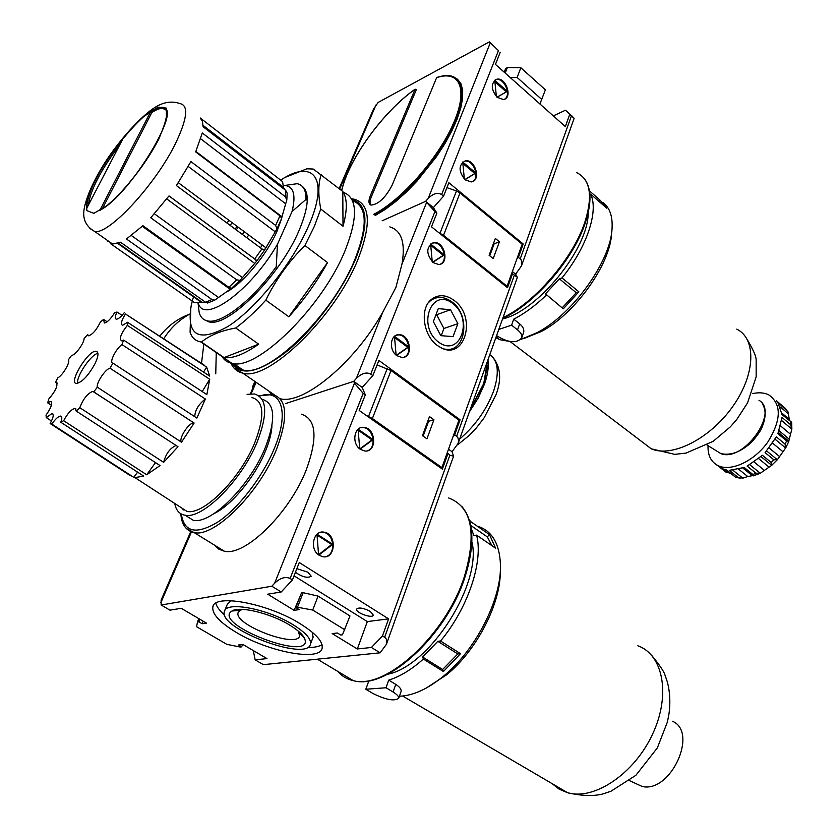 <?xml version="1.0" encoding="UTF-8"?>
<svg xmlns="http://www.w3.org/2000/svg" width="838" height="838" viewBox="0 0 838 838"><rect width="100%" height="100%" fill="white"/><g stroke="black" fill="none" stroke-linecap="round" stroke-linejoin="round"><path stroke-width="1.26" d="M341.715 190.635C348.535 159.503 383.196 111.59 415.051 89.299L370.438 195.464C368.291 200.869 368.5 204.084 371.056 205.101C378.451 204.388 385.47 197.768 392.1 185.229L436.629 77.672C460.104 69.627 468.662 89.488 452.96 124.453C437.53 159.293 400.868 200.586 373.8 214.266M190.729 531.669L161.116 600.134L161.137 605.005L271.847 586.223L274.655 583.196C280.185 577.937 285.329 576.355 290.095 578.45L363.168 393.347L354.464 383.186L353.709 381.342L285.8 403.507L353.709 381.342L356.37 378.388C361.618 373.287 366.416 371.852 370.763 374.104L434.943 211.522L425.631 201.329L382.118 220.813L425.631 201.329L428.176 198.449C433.173 193.494 437.656 192.195 441.647 194.552L498.463 50.615L489.329 41.9L378.2 102.404L373.612 108.877L339.128 188.592M489.329 41.9L498.463 50.615M539.923 103.964L545.391 89.813L520.838 67.763L507.346 67.616L505.67 68.475L504.225 72.204M500.255 52.218L495.457 64.4L565.346 126.601L569.693 114.492L565.482 110.207L553.321 115.895M565.482 110.207L572.165 116.199L574.145 118.315L569.693 114.492M415.051 89.299L416.339 89.635L371.548 196.354C369.904 200.376 369.642 203.257 370.763 204.996M374.733 214.999C398.354 202.712 429.391 170.114 447.115 138.364C464.849 104.09 466.818 83.486 453.033 76.551C448.686 75.053 443.344 75.336 437.017 77.4L436.629 77.672M457.454 79.149L460.91 83.643L462.67 90.085L462.628 98.318L460.753 108.123L457.077 119.226L451.682 131.283L444.737 143.916L436.43 156.737L416.905 181.218L406.315 192.101L395.62 201.612L385.176 209.458L375.298 215.45M516.868 258.994L518.418 257.297L521.184 259.864L521.98 262.87L521.466 265.929L515.632 274.162L512.374 271.522L515.632 274.162L517.392 277.326L511.767 273.209M434.943 211.522L436.891 213.093L433.393 207.604L425.631 201.329L433.393 207.604L443.574 196.134L448.864 182.705L523.195 243.994L522.105 244.413M441.647 194.552L443.574 196.134M518.418 257.297L523.195 243.994M497.133 97.334C490.796 89.174 490.691 83.14 496.808 79.243C506.016 76.866 513.034 98.245 503.481 99.544L497.133 97.334M465.1 179.814C458.334 171.151 458.428 164.824 465.404 160.833C475.387 158.864 481.494 181.092 471.186 181.919L465.1 179.814M464.367 179.154L462.723 162.027L475.837 173.016L464.954 179.699M465.404 160.833L464.713 161.158C473.47 159.325 480.467 177.97 472.402 181.626M462.859 163.494L474.8 173.487L464.849 179.594M496.389 96.632L494.755 80.27L507.315 91.363L497.039 97.25M474.8 173.487L475.837 173.016M495.185 79.882L496.127 79.6C504.267 77.389 511.882 95.469 504.434 99.272M494.912 81.841L506.288 91.876L496.986 97.208M506.288 91.876L507.315 91.363M541.798 99.492L517.119 77.463L510.29 77.599M505.22 73.095L507.346 67.616M517.119 77.463L520.838 67.763M788.851 441.343L786.62 440.914L777.915 433.655L782.011 417.418L790.643 424.698L791.847 429.119L788.788 441.113M791.858 428.951L791.68 422.321L782.001 414.569L777.884 402.429L787.919 411.615L789.522 420.498M752.765 393.577C758.945 392.236 764.287 392.666 768.802 394.876C781.739 404.209 781.414 419.932 767.807 442.066C754.294 461.151 731.029 471.941 718.197 465.708C711.074 462.094 707.681 455.411 708.026 445.648M716.71 464.922L721.769 468.547L726.745 470.066L735.67 477.304L726.546 470.034M738.749 469.29L747.768 476.539L742.793 478.152L738.037 477.346L729.28 470.348L744.144 467.468L752.922 474.538L753.362 475.858L743.337 467.793M749.769 464.734L760.286 473.24L755.949 473.187L747.171 466.106L762.423 455.306L771.18 462.482L771.662 465.362L760.286 473.24L753.362 475.858M773.851 459.821L765.094 452.635L776.376 436.87L785.08 444.119L785.625 447.974L777.507 459.559L773.851 459.821L771.18 462.482M752.974 475.555L747.768 476.539M736.812 477.681L735.67 477.304M730.621 473.281L725.855 472.077L720.848 468.086M720.785 468.054L725.855 472.077M776.355 400.732L785.122 408.2M791.847 429.129L781.728 420.613M563.293 308.824L545.496 293.876L563.293 308.824L578.869 291.813L576.24 292.703L559.375 278.834L561.994 277.912L578.869 291.813M562.413 307.588L576.24 292.703M589.868 194.406L590.591 194.112L606.775 208.191L599.966 200.062L598.845 201.288M589.439 190.896L599.966 200.062M545.496 293.876L559.375 278.834M496.62 335.535L497.678 336.352C508.938 342.941 516.962 343.433 521.749 337.829C522.357 335.315 520.953 332.676 517.549 329.889L511.589 325.196L498.799 329.418M511.589 325.196L513.725 319.142L519.675 323.845C523.048 326.705 524.358 329.585 523.614 332.487L521.749 337.829M602.983 202.618C609.645 207.552 612.683 216.026 612.075 228.02C611.111 260.639 573.108 313.841 537.451 332.476L520.775 339.495M508.436 341.223L499.867 339.704L495.845 337.693M590.591 194.112C598.971 210.767 586.956 247.273 561.994 277.912M546.366 295.091C535.398 305.629 524.525 313.653 513.725 319.142M588.182 212.779C588.664 248.31 537.797 311.013 502.517 318.995M611.75 231.487L611.593 233.174C610.672 263.97 574.973 313.936 541.348 331.502L523.666 338.615M230.146 289.267L214.706 300.161L211.93 299.512L126.465 238.987L142.931 225.694L228.837 287.319L231.55 288.356L230.146 289.267L142.303 226.291M254.721 263.425L240.056 280.363L236.714 279.861L150.756 217.775L168.993 195.924L254.731 258.952L256.638 261.194L254.721 263.425L166.731 198.899M276.99 228.805L264.515 250.174L261.906 248.917L176.399 185.565L190.928 161.587L275.629 225.432L276.99 228.805L281.694 218.299L279.944 215.827L195.683 151.898L202.272 132.949L285.402 196.752L286.816 200.125L285.674 203.802L200.732 138.825M286.816 200.125L287.151 193.096L285.695 190.362L203.068 126.727L202.44 121.321L200.198 117.959L281.694 180.914L282.636 181.972L283.391 187.283L203.079 125.396M107.159 240.223L107.861 241.501M117.592 243.345L201.151 302.193L194.605 302.707L110.407 243.565L112.606 244.057L120.504 242.234L205.656 302.309L207.625 303.021L214.706 300.161M86.754 208.295L123.113 138.364C102.121 163.62 84.743 196.647 86.754 208.295L123.113 138.364M88.294 205.258C90.389 190.069 100.843 169.957 119.656 144.922M151.835 112.533C156.35 109.579 159.974 108.186 162.698 108.353C183.564 105.923 130.215 194.699 100.811 209.751L99.827 210.422L150.809 111.37L151.835 112.533L102.351 208.777M201.151 302.193L205.928 302.487M229.036 220.373L226.92 222.992M285.077 189.88L283.391 187.283M195.883 151.458L281.977 216.78L285.674 203.802M260.45 247.839L262.252 245.031M232.231 222.74L230.083 225.338M162.698 108.353L165.924 109.988M283.286 185.387C293.373 185.481 296.306 194.175 292.074 211.469L277.483 244.204L276.236 266.662L277.556 267.636M284.993 185.439L297.197 183.69C303.199 185.041 306.142 190.278 306.006 199.413L292.074 211.469M306.006 199.413L307.284 200.397M269.103 391.252L271.554 394.279M280.122 398.71C302.895 405.246 354.715 362.791 382.861 311.998L395.892 287.476L401.978 264.096C405.613 242.936 401.559 230.523 389.817 226.878M352.494 200.743C367.107 206.043 368.039 225.265 355.302 258.429C333.157 314.648 267.835 378.043 242.915 369.967L237.364 367.746L233.289 363.566M230.052 362.079L223.924 357.847M453.065 436.546L454.688 434.807L457.705 437.289L458.637 440.275L458.145 443.344L452.08 451.734L448.519 449.189L452.08 451.734L453.557 456.207L449.87 455.202L447.303 452.583M454.688 434.807L460.072 419.796L458.899 420.11M436.891 213.093L431.486 226.815L507.503 287.696L512.385 274.11M363.168 393.347L365.305 394.866L362.205 387.428L353.709 381.342L362.205 387.428L372.879 375.634L378.87 360.424L460.072 419.796M370.763 374.104L372.879 375.634M396.814 355.637C388.612 350.148 390.204 334.257 398.857 334.697C410.484 334.016 413.794 358.056 401.978 357.48L396.814 355.637M432.974 262.514C425.756 253.286 426.102 246.655 434.021 242.622C444.8 241.187 449.744 264.263 438.703 264.515L432.974 262.514M454.06 300.392C446.036 294.599 438.588 294.201 431.696 299.197C418.864 308.499 423.462 337.861 439.196 346.628C463.959 362.969 478.037 317.466 454.06 300.392M428.564 302.528L430.407 300.779C437.027 295.971 444.192 296.348 451.902 301.9C471.281 315.57 465.708 353.72 444.664 349.048M281.558 218.634L276.896 231.539C266.809 254.637 243.554 282.657 227.161 291.687M235.049 229.025L237.196 226.428M282.06 216.56L281.683 218.152M110.909 242.863L110.407 243.565M441.217 335.692L443.92 328.486L436.65 314.711L436.001 314.648M433.361 321.593L440.798 335.661L453.054 336.625L457.862 323.688L450.53 309.756L438.295 308.625L433.361 321.593M436.65 314.711L450.53 309.756M443.92 328.486L457.862 323.688M452.866 303.555C431.78 286.701 416.675 325.678 438.41 341.988C459.863 358.235 473.952 319.561 452.866 303.555M396.112 355.071L394.468 336.352M394.509 336.321L408.787 346.963L396.573 355.448M396.311 335.221L398.165 334.938C408.179 334.236 413.26 354.16 403.843 357.239M394.562 337.505L407.75 347.32L396.322 355.249M432.261 261.906L430.606 244.015L444.297 254.857L432.796 262.367M407.75 347.32L408.787 346.963M431.853 243.219L433.33 242.905C442.705 241.543 448.906 260.786 440.201 264.221M430.732 245.345L443.25 255.276L432.618 262.221M443.25 255.276L444.297 254.857M487.936 359.879C488.931 366.583 487.789 374.638 484.511 384.024L478.173 398.113L469.322 412.034M487.538 365.473L483.819 384.233L469.94 410.306M487.444 361.262L483.767 383.479L470.453 408.871M276.236 266.662C252.647 300.067 221.724 324.065 207.876 320.985C203.309 320.168 200.397 317.235 199.14 312.186L198.491 306.76M277.483 244.204C250.813 290.88 203.55 324.673 198.334 303.188M197.485 299.522L197.433 298.998M253.149 387.386L252.5 386.936L253.485 386.59M252.5 386.936L254.878 381.458M163.766 338.678C170.659 327.868 179.363 319.655 189.891 314.041C179.374 319.666 170.68 327.878 163.798 338.688M189.891 314.03C178.106 318.314 168.092 325.678 159.838 336.101M280.667 180.128C313.422 158.225 329.805 178.452 308.499 226.113C292.221 263.677 255.841 308.782 227.852 326.537C198.48 342.732 186.277 335.671 191.253 305.378L192.279 301.104M192.373 300.748L193.651 296.338M301.921 186.067C309.882 192.091 308.929 206.923 299.03 230.576C280.133 275.608 228.166 327.522 209.175 321.897L204.242 319.718M236.201 229.874L238.296 227.245M343.014 226.229C347.456 210.066 347.382 198.48 342.784 191.473L343.014 226.229L320.776 209.039L314.302 226.48L304.885 245.492L327.543 262.587C316.848 281.997 303.943 300.056 288.806 316.764L327.543 262.587M285.737 177.132L306.938 168.794L313.265 169.046L342.784 191.473M321.237 174.514C318.189 183.365 318.031 194.877 320.776 209.039M343.308 192.311C357.533 197.716 358.193 217 345.266 250.153C322.63 306.897 256.742 371.265 231.937 363.367C227.58 362.529 224.301 360.267 222.101 356.59M304.885 245.492C288.859 261.425 275.838 279.641 265.814 300.14L288.806 316.764M265.814 300.14C255.517 311.485 245.482 320.776 235.719 327.993L258.691 344.156C244.34 354.264 232.775 358.748 224.008 357.585L258.691 344.156M235.719 327.993C220.981 330.696 209.563 335.378 201.466 342.04L224.008 357.585M201.466 342.04L200.879 341.956C195.484 341.014 191.892 337.766 190.09 332.225L190.813 307.567M208.547 321.782L208.222 321.237M242.276 234.378L244.371 231.749M304.623 189.451L305.168 189.587M246.686 237.646L248.792 235.038M271.952 425.819C271.554 433.204 269.333 441.794 265.258 451.598C254.731 477.335 231.403 505.44 213.994 513.61M204.64 365.431L125.47 313.978C121.374 320.525 120.41 324.296 122.578 325.312L127.533 322.295L127.324 325.374C120.976 333.555 119.038 338.688 121.489 340.794L123.615 340.092L121.919 344.565C115.654 349.069 108.856 363.064 112.921 363.147L110.008 368.207C105.536 368.835 96.003 383.102 97.334 387.208L93.751 391.891L92.777 391.377C87.571 393.41 83.245 398.836 79.788 407.677L76.227 411.081L74.98 408.368C71.398 409.269 67.616 413.375 63.646 420.697L60.765 422.226C62.232 418.392 62.169 416.339 60.577 416.077C58.251 416.371 55.329 419.042 51.841 424.091L50.144 423.536C53.433 417.523 54.072 414.171 52.05 413.469L46.3 417.638L46.017 415.177C51.307 407.53 52.836 402.942 50.615 401.433L47.682 402.837L48.814 398.972C55.842 390.707 58.293 385.166 56.188 382.358L55.507 382.453L57.812 377.833C62.714 375.455 70.738 361.723 68.339 359.858L71.67 355.27C74.75 355.909 83.957 343.59 84.114 338.604L87.529 334.687L88.556 335.808C92.683 334.414 96.621 329.816 100.371 322.012L103.566 319.425L104.331 323.018C107.243 322.473 110.647 319.069 114.544 312.815L116.985 312.019L122.076 315.35M116.985 312.019C114.932 316.376 114.733 318.765 116.398 319.184C118.357 319.069 120.965 316.932 124.213 312.773M95.113 363.493C88.545 375.372 82.375 382.034 76.614 383.479C67.836 383.668 88.21 349.97 96.035 351.258C98.874 351.918 98.57 355.993 95.113 363.493M251.976 397.558C264.106 401.014 264.997 416.161 254.658 442.998C240.087 478.886 203.246 515.59 186.916 511.379L179.73 506.718M112.921 363.147L196.867 418.068L205.373 399.035C198.585 404.23 195.044 410.117 194.762 416.696M110.008 368.207L194.039 423.001C189.252 421.86 178.201 438.745 181.49 442.192L194.133 423.012M181.49 442.192L97.334 387.208M93.751 391.891L178.002 446.706L163.63 462.346L79.788 407.677M76.227 411.081L160.048 465.561L146.692 474.769L63.646 420.697M60.765 422.226L143.696 476.11L134.928 477.587L186.916 511.379M137.558 472.119L133.776 477.367L134.928 477.587M133.776 477.367L51.841 424.091M50.144 423.536L130.424 475.722M51.495 421.011L46.3 417.638M51.401 405.246L47.682 402.837M57.256 383.584L55.507 382.453M87.529 334.687L89.142 335.745M103.566 319.425L107.149 321.771M125.47 313.978L206.619 367.096L203.54 372.093M127.533 322.295L209.689 376.105L206.619 367.096M127.324 325.374L209.72 379.247L202.209 391.566M123.615 340.092L206.839 394.593L209.72 379.247M121.919 344.565L205.373 399.035M382.474 635.948L388.602 618.873L367.337 621.587L357.334 648.968L371.433 647.47L382.474 635.948L384.642 637.299C386.789 638.765 387.386 641.101 386.423 644.296L380.117 652.812L263.383 664.649L255.161 659.852L266.987 658.595L242.894 644.464L238.484 644.998L241.648 646.852L240.181 647.03L226.857 644.359L196.584 626.719L197.454 622.037L198.878 621.827L202.136 623.734L206.462 623.105L181.238 608.315L169.957 610.158L161.137 605.005M365.305 394.866L359.177 410.442L442.359 469.133L447.869 453.777M295.416 572.323C302.382 577.068 307.651 578.367 311.212 576.24L307.86 572.155L296.851 568.677M388.602 618.873L299.271 562.528L292.431 579.906L281.222 591.984L267.699 594.194L294.107 610.336L300.538 595.305M294.033 575.821L367.337 621.587M370.239 611.394C363.42 607.906 358.874 607.141 356.59 609.111C355.218 612.672 372.69 618.926 373.287 615.092L370.239 611.394M237.416 609.477L238.987 610.42L239.427 609.352M344.827 629.799L312.721 610.043L318.073 596.09L349.97 615.94L342.449 634.806L340.699 635.015L337.389 632.983L332.194 633.612L357.334 648.968M371.433 647.47L380.117 652.812M312.721 610.043L297.5 607.246L295.783 607.498L299.208 609.593L294.107 610.336M271.847 586.223L281.222 591.984M236.169 632.344C219.661 622.362 211.878 613.887 212.842 606.942C214.256 593.43 267.783 603.318 300.287 623.797C315.968 633.654 323.248 641.803 322.127 648.235C319.812 661.821 268.129 651.828 236.169 632.344M253.275 650.55L255.161 659.852M198.868 618.654L197.454 622.037M242.591 644.506L241.648 646.852M203.194 621.188L202.136 623.734M318.073 596.09L303.147 592.696L297.5 607.246M295.783 607.498L301.491 592.843L303.147 592.696M199.947 619.282L198.878 621.827M360.707 427.757L362.927 427.579C373.539 427.652 377.236 448.267 367.096 450.886M360.413 449.357C351.352 443.731 353.982 426.154 363.629 427.38C376.042 427.61 377.383 452.593 364.855 451.022L360.413 449.357M359.722 448.843L358.088 429.286M320.65 532.319L323.29 532.319C334.446 533.429 336.289 554.84 325.364 556.757M319.257 555.322C309.128 549.55 313.223 529.805 323.981 532.172C337.148 533.649 335.881 559.585 322.714 556.704L319.257 555.322M358.161 429.213L373.078 439.625L360.11 449.147M358.161 430.24L372.03 439.908L373.078 439.625M372.03 439.908L359.795 448.906M318.587 554.861L316.963 534.33M317.089 534.215L332.728 544.312L318.901 555.081M317.026 535.063L331.67 544.522L332.728 544.312M331.67 544.522L318.576 554.725M231.026 600.699L227.308 604.366L224.762 610.556M312.909 637.697L312.668 632.575M293.143 624.75C267.563 608.692 225.558 600.898 224.364 611.541C217.985 628.542 307.389 662.324 310.479 644.087C311.359 638.975 305.577 632.522 293.143 624.75M242.695 609.383L239.972 610.357L238.118 612.568C233.446 624.76 297.49 648.958 299.637 635.822L298.213 631.056M289.854 625.19C270.716 613.28 239.427 605.727 231.927 611.017C210.841 624.216 315.329 663.696 304.561 638.462C302.654 634.45 297.741 630.029 289.854 625.19M215.827 603.224C216.728 606.775 219.671 610.755 224.678 615.176M307.41 647.449C314.072 647.585 318.953 646.664 322.033 644.673M301.282 414.171C316.303 419.042 317.979 437.541 306.331 469.678C289.707 512.919 245.125 556.526 224.312 551.205L218.928 549.236L214.832 545.36M290.095 578.45L292.431 579.906M77.662 383.364C76.007 376.629 91.007 354.39 97.92 353.301M247.074 394.352L254.459 393.986C267.113 397.83 267.992 413.93 257.077 442.275C241.658 480.31 202.649 519.34 185.156 515.234C179.468 514.302 176.001 510.384 174.754 503.481M262.294 399.338C275.053 403.277 276.037 419.398 265.248 447.712C249.986 485.705 210.998 524.546 193.358 520.335L185.449 515.422M183.145 510.038L182.862 508.75M176.053 445.439C169.915 448.257 165.777 453.903 163.63 462.346M155.522 462.607L146.692 474.769M477.901 526.316C491.854 530.8 499.364 543.317 500.422 563.869C502.088 597.986 476.194 649.764 443.375 676.266C427.569 689.119 412.925 695.76 399.433 696.221M469.207 519.738L470.663 521.592L489.476 534.613L495.625 548.22L476.602 535.126C483.516 561.261 468.264 607.686 440.547 641.007L460.502 653.682L443.417 671.531L442.632 669.489L422.635 657.013L423.389 659.045L443.417 671.531M423.389 659.045C411.5 669.583 399.946 676.612 388.738 680.121L395.766 684.384C399.757 686.971 401.528 689.36 401.067 691.528L398.72 698.264C399.003 696.598 397.128 694.513 393.095 692.02L386.046 687.768L388.738 680.121M386.046 687.768L365.829 689.245L368.531 681.723L366.248 681.158M365.829 689.245L372.826 693.424C385.794 699.845 394.426 701.448 398.72 698.264M491.958 545.706L487.307 536.875L489.476 534.613M469.961 522.315L470.663 521.592M487.307 536.875L470.673 525.395M471.197 528.38L473.92 535.618L476.602 535.126M422.635 657.013L437.845 641.3L440.547 641.007M471.899 541.798C482.437 583.206 429.967 666.189 387.565 674.265M442.632 669.489L457.789 653.944L460.502 653.682M500.296 571.003C500.915 603.213 476.832 650.372 446.633 674.789L426.207 688.082M672.485 721.256C698.651 732.171 670.536 793.45 642.118 786.453L634.146 782.786M457.789 653.944L437.845 641.3M446.916 187.649L456.48 190.949L459.989 192.981L522.179 244.235L507.074 286.25L506.131 286.596M459.989 192.981L443.532 235.331L507.074 286.25M489.109 255.297L495.342 238.442L499.406 241.763L493.205 258.607L489.109 255.297M493.54 243.313L494.158 243.827L499.406 241.763M494.158 243.827L489.738 255.8M438.829 232.692L443.532 235.331M491.026 252.322L490.104 252.605M377.1 364.928L391.032 370.532L458.952 420.152L441.898 467.604L440.62 467.908M391.032 370.532L372.386 418.518L441.898 467.604M422.457 435.645L429.496 416.58L433.937 419.796L426.93 438.84L422.457 435.645M427.946 420.77L428.627 421.263L433.937 419.796M428.627 421.263L423.138 436.127M366.049 415.292L372.386 418.518M426.217 427.778L425.295 427.946M370.438 195.464L371.548 196.354M339.673 189.021L376.021 104.939M428.176 198.449L490.261 42.864M576.534 172.576C590.266 179.185 593.074 195.621 584.955 221.861C573.223 258.125 534.885 302.623 502.999 317.654M520.23 258.785L571.38 116M771.379 463.603L770.51 464.357M790.622 421.849L790.643 424.698M784.913 407.991L786.442 409.698M738.037 477.346L735.492 477.052M755.949 473.187L752.922 474.538M786.62 440.914L785.08 444.119M517.549 329.889L519.675 323.845M758.987 400.292C779.644 412.024 743.421 462.723 720.89 453.62L715.484 450.268M780.503 407.132L788.663 414.056M781.885 413.092L788.914 419.031M736.759 329.125C756.704 338.877 755.551 374.837 732.475 406.891C709.66 439.07 671.699 457.873 651.262 448.812L641.206 441.176M732.967 470.296L742.793 478.152M742.803 468.002L752.346 475.68M725.059 469.72L729.584 473.323M766.634 450.959L777.255 459.674M780.649 425.987L790.286 434.074M775.098 439.227L785.625 447.974M779.12 430.732L789.05 439.039M761.04 456.584L771.651 465.258L761.051 456.574M772.646 443.187L782.985 451.745M758.673 458.616L769.012 467.049M769.148 447.974L779.55 456.542M754.127 462.021L764.35 470.317M158.686 139.422C145.707 163.693 125.271 190.027 107.767 205.153L93.94 213.313L86.901 210.663C86.073 203.676 89.09 193.002 95.961 178.641C108.479 155.816 127.114 131.618 144 116.356L158.047 107.128L166.196 108.081L166.553 119.488L158.686 139.422M150.809 111.37C169.014 100.979 171.539 110.396 158.392 139.611C144.576 167.16 116.073 201.455 99.827 210.422M211.93 299.512L205.656 302.309M236.714 279.861L228.837 287.319M261.906 248.917L254.731 258.952M279.944 215.827L275.629 225.432M112.606 244.057L94.83 231.571C87.917 227.643 84.229 222.196 83.769 215.23C82.91 205.268 91.216 183.302 107.316 158.937C123.689 134.677 144.042 113.717 156.13 106.688C164.269 101.932 172.219 100.895 179.981 103.587C188.791 105.368 187.356 118.567 175.645 143.204C155.899 184.098 109.265 234.451 94.83 231.571L89.855 228.46M285.695 190.362L285.402 196.752M194.605 302.707L192.185 301.01M265.845 247.702L264.064 250.405M197.621 299.679L196.741 298.517M226.993 223.055L229.109 220.425M351.939 199.57C367.798 204.105 369.149 223.631 355.982 258.146C342.606 290.409 314.638 328.381 288.062 350.431C259.717 372.512 241.04 376.828 232.011 363.388M351.468 198.721L354.903 199.381C370.26 204.566 371.37 224.333 358.255 258.67C335.577 316.408 268.453 381.489 242.852 373.172L233.98 368.018M251.17 393.766L256.124 382.306M356.37 378.388L382.861 311.998M401.978 264.096L426.49 202.681M456.668 436.231L514.218 275.587M275.241 231.801L188.267 166.479M265.918 247.755L178.316 182.715M242.486 277.608L154.402 213.795M218.645 297.553L131.409 235.551M201.214 302.214L117.624 243.334M489.79 354.684C498.243 360.644 499.542 372.721 493.655 390.917C486.648 409.573 475.324 425.61 459.674 439.039M216.267 352.568L215.754 373.842M203.854 344.009L201.508 363.378M259.361 396.154C281.578 388.162 289.801 412.087 274.057 449.053C262.378 477.189 238.83 507.828 218.299 521.739C196.448 535.042 184.119 532.476 181.312 514.019M448.602 497.961C471.825 506.739 477.073 532.989 464.357 576.712C445.816 635.078 385.323 690.261 353.207 680.613C346.922 679.209 341.757 676.13 337.724 671.364M384.642 637.299L449.87 455.202M274.655 583.196L354.464 383.186M160.823 602.763L191.431 531.941M258.994 395.882L272.717 394.509C287.319 399.024 288.544 417.408 276.393 449.671C259.131 493.121 214.455 537.514 194.217 532.633L186.204 528.422M393.095 692.02L395.766 684.384M637.833 645.794C663.088 654.583 671.091 694.828 652.53 734.245C634.293 773.767 594.247 800.594 567.672 792.758L559.271 789.239L552.169 783.677M456.48 190.949L439.971 233.31M387.25 368.5L368.542 416.486M415.145 89.153C383.228 111.506 348.66 159.22 341.621 190.561M502.737 318.409C534.833 303.859 573.506 259.267 585.343 222.719C591.722 203.163 591.502 188.592 584.662 179.028M574.145 118.315L521.466 265.929M496.808 79.243L496.127 79.6M721.769 468.547L718.197 465.708M788.862 441.322L785.489 448.393M777.507 459.559L771.662 465.362M740.31 478.121L735.837 477.471M762.35 403.748C766.089 409.855 766.016 417.586 762.13 426.919C761.386 429.601 758.201 434.356 752.566 441.186C741.724 451.682 731.165 455.83 720.89 453.62L707.073 445.062M499.867 339.704L496.159 336.824M541.348 331.502L537.451 332.476M791.365 422.059L781.969 414.119M745.359 336.488C752.608 348.262 756.201 356.108 756.159 360.015L756.159 376.891L747.548 402.889L736.906 419.293L730.38 426.814L713.117 441.364L685.976 453.107L674.716 454.353L651.262 448.812L510.049 341.516M788.642 441.029L778.418 432.492M771.672 465.31L761.019 456.605M264.515 250.174L256.638 261.194M240.056 280.363L231.477 288.345M274.508 394.97L242.852 373.172C236.965 371.747 232.912 368.196 230.691 362.508M255.517 381.898L250.363 393.818M242.915 369.967L233.697 363.608M517.392 277.326L458.145 443.344M430.407 300.779L431.696 299.197M168.962 195.966L256.533 260.335M118.168 243.156L202.346 302.455M398.857 334.697L398.165 334.938M434.021 242.622L433.33 242.905M457.517 444.894L469.437 435.268L475.953 428.448L484.175 417.774L495.939 394.876C501.606 379.991 500.757 367.683 493.383 357.941M209.175 321.897L207.876 320.985M198.072 303.262L199.14 312.186M231.937 363.367L200.879 341.956M461.686 506.236C474.099 521.068 475.156 544.794 464.87 577.424C446.361 635.497 386.349 690.638 353.207 680.613L317.34 659.181M453.557 456.207L386.423 644.296M363.629 427.38L362.927 427.579M323.981 532.172L323.29 532.319M310.479 644.087L313.234 636.838M300.35 633.968L300.633 633.235M238.118 612.568L238.401 611.876M239.972 610.357L231.927 611.017M299.208 632.742L304.561 638.462M212.842 606.942L213.365 605.665M224.312 551.205L194.217 532.633C185.931 530.747 181.479 524.462 180.851 513.757M97.627 352.306L96.035 351.258M56.188 382.358L57.068 382.924M50.615 401.433L51.527 402.01M193.358 520.335L185.156 515.234M183.386 415.994L194.039 423.001M92.777 391.377L122.034 410.264M74.98 408.368L76.028 409.028M60.577 416.077L61.583 416.716M52.05 413.469L53.014 414.066M368.458 681.912L367.934 681.598M446.633 674.789L443.375 676.266M651.472 655.106C659.569 665.005 664.063 671.626 664.953 674.967L667.404 682.163C669.981 692.157 670.515 702.673 669.007 713.714L667.425 721.937L657.369 747.863L635.895 775.286L611.017 791.198L603.57 793.754C594.236 796.383 582.274 796.048 567.672 792.758L402.628 696.022M642.118 786.453L629.453 780.628"/></g></svg>
